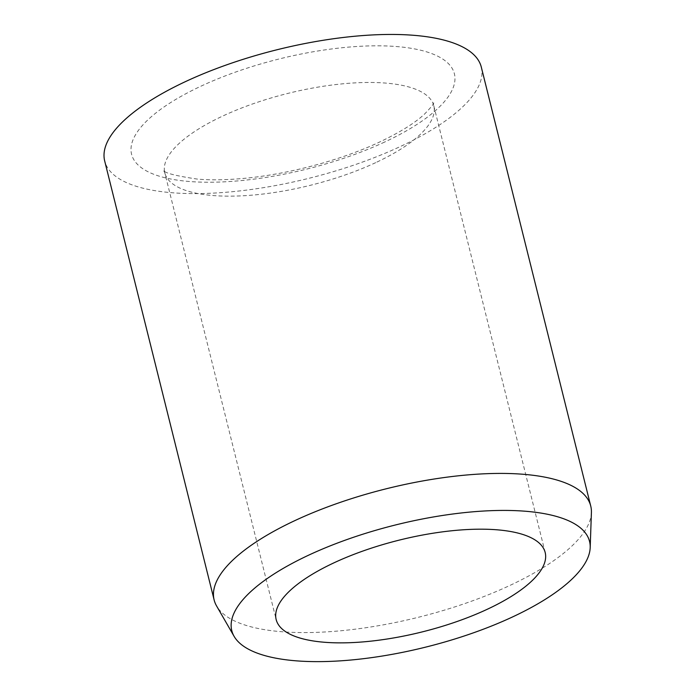 <?xml version="1.0" encoding="UTF-8"?>
<svg xmlns="http://www.w3.org/2000/svg" width="696" height="696" viewBox="0 0 696 696"><rect width="100%" height="100%" fill="white"/><g stroke="black" fill="none" stroke-linecap="round" stroke-linejoin="round"><path stroke-width="0.52" stroke-dasharray="3.48 2.61" d="M591.409 512.526A194.071 66.224 -14 0 1 457.315 606.077A194.071 66.224 -14 0 1 246.654 625.573A194.071 66.224 -14 0 1 216.587 605.972M481.293 67.077A194.071 66.224 -14 0 1 356.613 164.152A194.071 66.224 -14 0 1 137.208 186.598A194.071 66.224 -14 0 1 104.687 160.976M375.718 162.638A138.617 47.302 -14 0 1 188.024 191.148A138.617 47.302 -14 0 1 164.787 172.852A138.617 47.302 -14 0 1 222.868 115.988A138.617 47.302 -14 0 1 410.562 87.47A138.617 47.302 -14 0 1 433.791 105.775A138.617 47.302 -14 0 1 375.718 162.638M384.697 142.019A166.344 56.767 -14 0 1 159.462 176.236A166.344 56.767 -14 0 1 201.274 86.034A166.344 56.767 -14 0 1 426.517 51.817A166.344 56.767 -14 0 1 384.697 142.019M545.177 552.493L433.791 105.775L433.66 102.834C434.234 103.452 431.12 107.271 424.325 114.283C414.607 123.244 399.591 132.536 379.294 142.175C339.483 160.933 284.116 175.392 238.711 178.82C223.268 180.029 209.522 180.125 197.473 179.116C175.105 175.784 163.786 172.808 163.525 170.181L164.787 172.852L276.164 619.562"/><path stroke-width="1.04" d="M521.939 534.189A138.617 47.302 -14 0 1 545.177 552.493A138.617 47.302 -14 0 1 456.115 621.832A138.617 47.302 -14 0 1 299.402 637.867A138.617 47.302 -14 0 1 276.164 619.562A138.617 47.302 -14 0 1 365.226 550.223A138.617 47.302 -14 0 1 521.939 534.189M234.108 636.353L216.587 605.972A194.071 66.224 -14 0 1 214.133 599.952A194.071 66.224 -14 0 1 338.813 502.877A194.071 66.224 -14 0 1 558.218 480.423A194.071 66.224 -14 0 1 590.739 506.053A194.071 66.224 -14 0 1 591.409 512.526L590.191 547.578A184.362 62.918 -14 0 1 462.805 636.448A184.362 62.918 -14 0 1 262.679 654.971A184.362 62.918 -14 0 1 234.108 636.353A184.362 62.918 -14 0 1 342.067 541.323A184.362 62.918 -14 0 1 558.662 517.085A184.362 62.918 -14 0 1 590.191 547.578M214.133 599.952L104.687 160.976A194.071 66.224 -14 0 1 229.367 63.901A194.071 66.224 -14 0 1 448.763 41.456A194.071 66.224 -14 0 1 481.293 67.077L590.739 506.053"/></g></svg>
